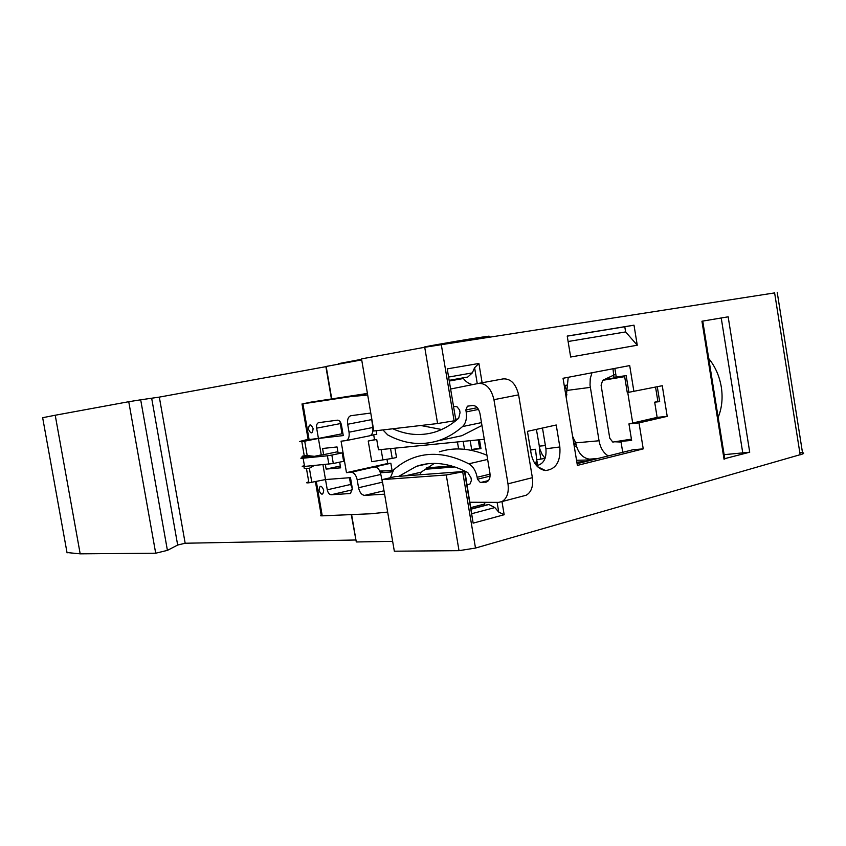 <?xml version="1.0" encoding="UTF-8"?>
<svg xmlns="http://www.w3.org/2000/svg" width="846" height="846" viewBox="0 0 846 846"><rect width="100%" height="100%" fill="white"/><g stroke="black" fill="none" stroke-linecap="round" stroke-linejoin="round"><path stroke-width="1.27" d="M657.881 401.48L654.688 402.188L659.69 401.617L657.892 401.512L655.565 387.119M140.69 399.809L128.751 401.713L155.696 553.21L167.413 550.376L140.69 399.809L159.323 397.112L185.168 543.238L177.671 545.036L167.413 550.376M477.271 383.672L474.606 367.724L472.311 372.896L467.785 377.02L449.575 380.266L467.785 377.02M177.671 545.036L151.688 398.339M351.598 514.59L356.293 541.969L351.28 514.601M530.453 449.554L535.486 449.279L536.702 459.664L535.507 464.391M625.48 440.258L620.943 441.358L631.634 440.417L628.948 423.899L657.141 417.385L654.688 402.188M622.73 452.303L620.943 441.358M545.067 458.405L536.724 459.738M457.95 418.929L456.11 419.14M342.757 432.613L341.752 432.729M488.015 504.533L471.19 508.901L488.893 504.491L494.836 507.579L498.738 512.094L497.12 502.376M657.141 417.385L667.208 416.348L639.005 422.894L643.235 448.877L633.146 449.702L577.099 463.703M536.554 465.681C543.555 464.126 546.675 458.49 545.924 448.771L559.851 446.974C560.803 461.514 555.991 469.371 545.427 470.535C538.067 469.244 533.308 463.65 531.151 453.742L527.439 431.354L556.224 424.999L559.851 446.974M542.487 428.034L545.924 448.771M667.208 416.348L662.259 385.723L628.895 392.28L626.188 375.656L613.889 377.263L613.001 368.761M361.528 358.894L373.826 430.995L437.583 423.539L424.724 347.272L361.528 358.894M501.974 501.583L504.174 514.738L473.147 523.145L464.888 471.423L446.254 474.976L382.117 479.629L394.331 551.201L459.018 550.661L475.494 548.06L802.706 453.964C804.641 453.033 803.679 452.568 799.819 452.578M464.888 471.423L395.219 476.605L382.117 479.629M633.929 391.656L629.699 365.578L563.045 378.278L577.384 465.416L643.235 448.877M639.005 422.894L628.948 423.899M370.527 435.5L376.777 434.231L376.174 430.72M373.699 434.855L374.524 439.73L376.724 439.497L368.232 441.03L374.524 439.73M484.272 439.275L378.49 449.808L376.724 439.497M724.768 458.638L749.725 452.208L728.163 316.816L701.947 321.226L724.049 459.251M724.134 454.672L749.725 452.208M356.293 541.969L392.65 541.345M185.168 543.238L355.648 540.002M67.003 552.544L80.19 553.844L155.696 553.21M718.159 417.385C721.913 408.142 722.97 398.032 721.31 387.066C719.46 376.11 715.272 366.614 708.747 358.556M80.19 553.844L55.223 415.238L128.751 401.713M380.425 472.798L392.079 471.878M424.629 469.319L454.873 466.929M379.748 471.063L392.978 470.588M426.596 467.901L451.553 465.913M382.688 471.465L380.023 471.677M504.174 514.738L498.738 512.094M774.629 292.906L424.724 347.272M441.274 344.491L454.112 420.832L437.583 423.539M530.537 450.072L535.486 449.279M479.65 448.2L471.666 449.522L480.983 448.655C478.783 448.845 478.339 448.718 479.661 448.285L478.254 439.878M463.185 441.379L464.507 449.289M455.888 420.462L447.227 368.877L455.888 420.462L454.112 420.832M540.086 449.913L539.367 449.966L540.055 449.808M464.539 471.888L473.147 523.145M539.367 449.966L540.827 458.744M624.538 375.878L627.203 392.227L628.895 392.28M331.421 398.9L325.858 366.498L361.697 359.899M350.477 477.641L325.509 479.555L327.275 489.813C327.994 492.911 329.284 494.561 331.146 494.762L350.551 493.493L352.274 488.142L350.477 477.641M605.218 379.463L624.581 376.1M564.282 385.776L566.683 385.533M564.705 385.765L567.074 390.693M615.782 374.165L602.701 380.319L624.665 376.639M602.701 380.319L601.094 385.216L609.765 438.217L612.79 442.088L631.423 439.137M576.422 446.159L574.656 446.223L575.259 441.21M573.345 437.308L572.985 438.704M564.24 385.565L566.693 385.131M566.957 394.902L565.361 392.343M621.049 442.046L615.158 441.802M572.605 436.388L575.671 442.87L599.042 440.766L590.022 385.173L590.244 378.627L591.978 372.769M599.042 440.766C600.396 447.936 603.462 452.991 608.253 455.92M620.065 442.003L621.017 441.834M536.396 429.377L539.864 449.184L542.254 454.662L545.11 458.278M575.671 442.87L575.724 443.167C577.829 452.547 582.281 457.855 589.08 459.092L591.312 459.241C592.475 459.801 587.547 460.139 576.538 460.256M566.186 397.345L568.216 377.295M717.863 415.545L719.037 415.111M634.003 325.181L567.222 336.063L570.659 357.023L637.26 345.221L634.003 325.181L624.782 326.768L625.628 331.928L568.11 341.509M447.227 368.877L478.899 363.463L482.125 382.762M624.782 326.768L567.232 336.148M637.26 345.221L625.628 331.928M42.66 417.702L55.223 415.238M325.879 366.667L159.323 397.112M474.606 367.724L478.899 363.463M338.432 363.653L361.591 359.296M100.209 406.968L112.455 404.716M457.432 441.95L458.617 448.951M390.556 448.602L392.227 458.426L396.52 457.485L394.934 448.169M427.568 346.712C411.568 348.975 453.89 341.435 478.783 337.607L486.736 336.433C490.807 335.883 490.828 336.01 486.799 336.814M386.96 459.156L387.701 463.513L390.852 463.238L392.11 470.651M390.852 463.238L351.132 472.269L346.469 472.65L341.075 441.178L346.12 440.597C348.605 439.529 349.578 436.737 349.038 432.2L347.685 424.258C347.135 419.605 348.171 416.761 350.783 415.724L370.76 413.038M392.227 458.426L371.754 461.683L368.232 441.03M470.968 507.579L484.43 504.068L483.827 505.591M470.069 502.26L498.431 502.387L501.9 501.604C507.029 498.537 509.049 492.605 507.981 483.827L493.948 399.682C491.24 388.526 486.112 383.111 478.54 383.418L451.034 388.938M484.43 504.068L485.181 502.323M308.462 429.303C310.947 434.262 312.491 434.03 313.126 428.605C310.651 423.55 309.097 423.74 308.452 429.197M453.953 406.323L457.083 406.82L459.611 410.035L460.044 412.668L458.669 418.294C450.992 425.094 442.796 429.768 434.083 432.317C420.314 436.155 406.566 434.971 392.84 428.774M467.172 484.97L470.165 483.849L471.402 480.317L470.968 477.704L467.775 472.533C449.321 463.016 432.19 460.943 416.401 466.336L427.653 463.788M398.804 476.34L416.401 466.336M486.799 481.913L480.391 482.569L477.461 479.206L490.056 476.129M390.408 477.715L393.676 469.858C400.137 464.031 407.349 459.812 415.291 457.168C431.756 451.806 449.596 454.027 468.811 463.809C473.083 466.358 475.864 470.841 477.144 477.281L477.461 479.206M384.602 494.18L364.668 495.365C361.697 495.047 359.656 492.509 358.556 487.73L357.202 479.809C356.081 475.029 354.062 472.512 351.132 472.269M382.942 429.937L387.743 434.939C404.24 443.812 420.885 445.789 437.668 440.893C446.455 438.175 454.757 433.395 462.55 426.564C465.86 423.286 467.066 418.4 466.178 411.907L465.85 409.972L477.313 407.698M485.477 482.241L486.736 481.945C489.4 480.475 490.458 477.493 489.908 472.977L479.989 413.662C478.72 408.301 476.266 405.572 472.628 405.498L467.394 406.186L465.85 409.972M337.871 451.701L323.637 454.672L322.58 448.486L337.057 446.952L338.146 453.308M339.669 462.149L340.642 467.827L326.122 469.086L325.34 464.56M319.048 490.617C321.565 495.502 323.119 495.322 323.711 490.056C321.237 484.917 319.661 485.022 319.005 490.363M323.637 454.672L317.091 455.772L321.258 454.905L316.658 428.161C316.298 425.147 316.933 423.317 318.572 422.662L337.469 420.176C339.383 420.251 340.716 421.868 341.456 425.041L343.265 435.574L309.076 439.539C307.077 439.761 306.76 439.698 308.124 439.328L300.594 441.221C298.775 441.707 299.177 441.802 301.789 441.517L304.708 441.178L307.193 455.539L304.264 455.835L301.789 441.517M322.961 464.782L325.509 479.555L308.927 482.812L306.453 468.525L309.382 468.261L311.857 482.601M315.452 481.797L321.194 515.098C319.873 515.658 320.222 515.901 322.241 515.838L370.728 513.776L387.658 512.063M367.693 395.05L350.678 396.594L367.45 393.623M367.418 393.432L311.296 402.051L302.91 403.817L350.678 396.594M419.859 474.775L421.107 472.174L434.294 463.407M451.404 437.953L461.927 435.69L481.966 425.475M369.416 435.859L369.818 435.785C372.335 434.728 373.329 431.957 372.8 427.494L371.331 416.391M304.708 441.178L341.932 433.797L340.081 421.657M449.691 380.954L463.386 378.5L462.91 377.898M463.386 378.5C466.209 382.128 469.371 384.137 472.882 384.549M478.794 383.365L503.222 378.881C510.825 378.553 515.954 383.873 518.619 394.849L532.367 477.683L507.981 483.827M523.272 495.999L526.201 495.227C531.362 492.182 533.414 486.334 532.367 477.683M352.285 488.184L350.625 484.472L349.461 477.726M383.111 485.424L380.816 474.447C379.717 469.731 377.686 467.256 374.736 467.024M439.37 451.838C454.048 447.079 469.911 448.211 486.947 455.243M420.811 425.506L441.644 429.514M346.469 472.65L387.701 463.513M326.122 469.086L340.325 465.998M307.669 482.146C305.882 482.77 306.294 482.992 308.927 482.812M304.264 455.835C301.652 456.121 301.345 456.533 303.333 457.073L314.448 456.332L307.193 455.539M317.091 455.772L314.448 456.332M314.109 465.575L309.382 468.261M304.824 466.421C303.344 467.997 303.883 468.695 306.453 468.525M342.82 433.025L341.816 433.152M372.991 429.588L373.572 429.525L372.991 429.641M342.196 452.906L343.635 461.303L333.303 463.513L331.854 455.074L342.196 452.906L338.083 452.896M303.323 465.924C301.525 466.495 301.937 466.664 304.549 466.442L333.303 463.513M328.861 464.243L327.413 455.804L303.122 458.194C300.51 458.437 300.108 458.289 301.906 457.749L303.925 457.21M327.413 455.804L331.854 455.074M657.289 386.759L659.69 401.617M449.025 376.999L472.311 372.896M471.222 509.123L488.893 504.491M614.841 368.412L616.237 376.999M462.762 472.311L475.494 548.06M446.254 474.976L459.018 550.661M471.983 513.638L494.836 507.579M536.417 465.522L536.047 463.291M479.492 439.751L480.983 448.655M471.666 449.522L470.186 440.681M331.727 398.847L326.154 366.403M627.732 392.407L632.713 423.032M539.166 446.149L545.395 445.588M567.042 390.418L590.297 387.373M585.792 461.535L576.856 462.202L585.961 461.493M589.704 459.135L597.889 458.511M774.587 292.674L800.168 454.841M742.82 453.319L721.236 317.98M67.077 552.924L42.649 417.66M322.241 515.838L316.33 481.596M302.91 403.817L309.076 439.539M405.149 475.864L421.107 472.174M480.391 482.569L488.48 480.57M477.144 477.281L490.056 474.141M468.811 463.809L487.645 459.42M380.816 474.447L357.202 479.809M382.149 482.252L358.556 487.73M384.021 490.775L364.668 495.365M372.8 427.494L349.038 432.2M371.468 419.658L347.685 424.258M466.178 411.907L478.529 409.432M462.55 426.564L481.49 422.609M518.619 394.849L493.948 399.682M382.857 459.727L381.112 449.543M350.625 484.472L327.275 489.813M352.401 489.813L331.146 494.762M350.064 493.588L350.656 493.451M340.187 423.635L316.658 428.161M304.549 466.442L303.122 458.194M537.474 466.643L545.427 470.535M702.74 321.089L724.821 458.997M537.686 465.543L536.702 459.664M486.894 337.395L486.736 336.433M777.21 292.282L802.706 453.964M369.818 435.785L346.12 440.597M437.668 440.893L461.927 435.69M302.011 403.944L308.124 439.328M526.201 495.227L501.9 501.604"/></g></svg>
